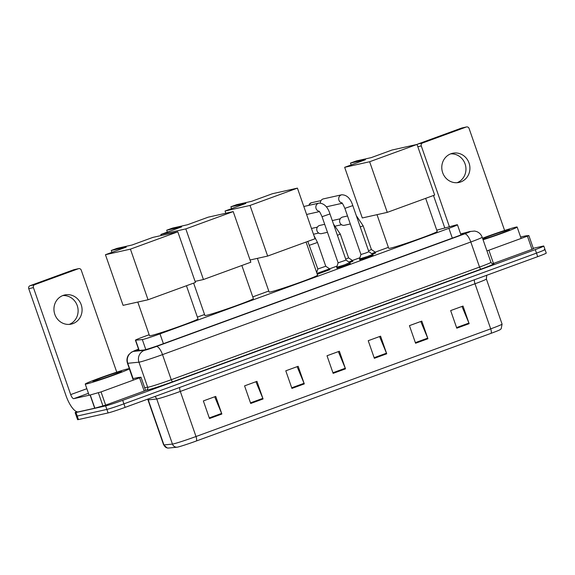 <?xml version="1.0" encoding="UTF-8"?>
<svg xmlns="http://www.w3.org/2000/svg" width="575" height="575" viewBox="0 0 575 575"><rect width="100%" height="100%" fill="white"/><g stroke="black" fill="none" stroke-linecap="round" stroke-linejoin="round"><path stroke-width="0.86" d="M329.899 269.618L317.292 274.289M352.734 261.28L344.54 264.867L336.691 267.289L338.107 262.84L322.043 216.71C320.325 212.872 319.276 211.011 318.902 211.104M375.568 252.935L372.715 254.33M373.017 255.127L367.763 257.399L359.792 259.728M350.182 263.465L344.928 265.736L336.964 268.072M149.162 334.729L143.958 336.634A14.001 0.589 -19.2 0 0 135.42 340.192A14.001 0.589 -19.2 0 0 135.65 340.213L142.32 339.552A14.001 0.589 -19.2 0 0 142.945 339.437A14.001 0.589 -19.2 0 0 159.994 333.874L448.902 228.325A14.001 0.589 -19.2 0 0 457.441 224.768A14.001 0.589 -19.2 0 0 455.587 225.105L437.287 230.022A14.001 0.589 -19.2 0 0 436.748 230.165M388.384 247.336L375.267 252.13M359.907 257.744L352.432 260.475M337.072 266.081L329.597 268.812M268.769 291.036L252.777 296.88M204.556 314.496L197.383 317.113M138.654 349.463A14.001 0.589 -19.2 0 0 136.045 350.743A14.001 0.589 -19.2 0 0 136.275 350.772L143.944 350.002A14.001 0.589 -19.2 0 0 144.569 349.895A14.001 0.589 -19.2 0 0 161.618 344.332L455.896 236.821A14.001 0.589 -19.2 0 0 464.435 233.263A14.001 0.589 -19.2 0 0 462.58 233.601L460.69 234.111M533.284 248.299L542.944 246.136A14.001 0.589 160.8 0 1 543.799 246.05A14.001 0.589 160.8 0 1 535.26 249.607L122.691 400.329A14.001 0.589 160.8 0 1 105.642 405.893L75.993 412.519A14.001 0.589 160.8 0 1 75.138 412.606A14.001 0.589 160.8 0 1 76.791 411.722M544.166 249.658A14.001 0.589 160.8 0 1 545.021 249.572L546.25 253.093A14.001 0.589 160.8 0 1 537.711 256.651L125.142 407.373A14.001 0.589 160.8 0 1 108.093 412.936L78.452 419.563L77.222 416.041A14.001 0.589 160.8 0 1 76.367 416.128A14.001 0.589 160.8 0 0 77.222 416.041L106.871 409.414L77.222 416.041L75.993 412.519M125.142 407.373L123.913 403.851A14.001 0.589 160.8 0 1 106.871 409.414A14.001 0.589 160.8 0 0 123.913 403.851L536.482 253.129L123.913 403.851L122.691 400.329M545.021 249.572A14.001 0.589 160.8 0 1 536.482 253.129A14.001 0.589 160.8 0 0 545.021 249.572L543.799 246.05M491.05 333.335A4.665 1.588 -110.1 0 0 490.698 328.857A18.666 0.783 -19.2 0 0 502.083 324.113L501.199 328.735L500.264 329.583A15.302 0.64 160.8 0 1 491.05 333.335L196.355 440.996A15.302 0.64 160.8 0 1 177.718 447.077A15.302 0.64 160.8 0 1 177.035 447.199L168.532 448.047A15.302 0.64 160.8 0 1 168.461 448.054L167.203 447.975L163.638 444.899A18.666 0.783 -19.2 0 0 163.947 444.935A4.665 4.593 84.3 0 0 168.532 448.047M461.991 306.439L468.92 323.071A3.73 1.272 69.9 0 1 469.15 323.675L463.019 306.065L450.656 310.579L456.787 328.196L469.15 323.675M420.778 321.497L427.707 338.129A3.73 1.272 69.9 0 1 427.937 338.732L421.806 321.123L409.436 325.637L415.574 343.253L427.937 338.732M379.565 336.555L386.486 353.187A3.73 1.272 69.9 0 1 386.716 353.79L380.585 336.181L368.223 340.695L374.354 358.311L386.716 353.79M214.698 396.786L221.627 413.411A3.73 1.272 69.9 0 1 221.857 414.022L215.726 396.405L203.356 400.926L209.494 418.535L221.857 414.022M255.911 381.728L262.84 398.353A3.73 1.272 69.9 0 1 263.07 398.964L256.939 381.354L244.576 385.868L250.707 403.478L263.07 398.964M297.131 366.67L304.053 383.295A3.73 1.272 69.9 0 1 304.29 383.906L298.152 366.297L285.789 370.81L291.92 388.42L304.29 383.906M338.344 351.613L345.273 368.237A3.73 1.272 69.9 0 1 345.503 368.848L339.372 351.239L327.01 355.752L333.141 373.362L345.503 368.848M78.452 419.563A14.001 0.589 160.8 0 1 77.596 419.649L75.138 412.606M127.88 368.87A23.331 0.978 160.8 0 1 129.303 368.726A23.331 0.978 160.8 0 1 111.392 375.978A23.331 0.978 160.8 0 1 86.66 383.927A23.331 0.978 160.8 0 1 85.237 384.071A23.331 0.978 160.8 0 1 103.148 376.812A23.331 0.978 160.8 0 1 127.88 368.87M93.833 381.304A15.209 0.64 160.8 0 1 92.927 381.419A15.209 0.64 160.8 0 1 104.283 376.776A15.209 0.64 160.8 0 1 120.707 371.493A15.209 0.64 160.8 0 1 121.634 371.428A15.209 0.64 160.8 0 1 109.66 376.23A15.209 0.64 160.8 0 1 93.833 381.304M63.099 295.442A14.928 14.03 77.4 0 0 54.546 313.483A14.928 14.03 77.4 0 0 71.264 324.106A14.928 14.03 77.4 0 0 72.91 323.624A14.928 14.03 77.4 0 0 81.47 305.584A14.928 14.03 77.4 0 0 64.752 294.961A14.928 14.03 77.4 0 0 63.099 295.442M145.561 390.447L144.181 391.043L139.581 377.832L101.042 391.913L105.642 405.116L94.861 408.185L78.38 411.872A18.666 6.347 69.9 0 1 66.01 395.658L28.75 288.672A2.336 2.192 -102.6 0 1 30.044 285.717L34.723 284.668A2.336 2.192 77.4 0 0 33.429 287.622L70.689 394.608A4.665 1.588 -110.1 0 0 73.78 398.662L90.095 395.018L101.042 391.913M144.181 391.043L105.642 405.116M116.761 372.162L81.24 270.157A2.336 2.192 77.4 0 0 78.416 268.712L73.729 269.754L30.044 285.717M73.729 269.754A2.336 2.192 -102.6 0 1 73.988 269.682L78.674 268.633M78.416 268.712L34.723 284.668M139.581 377.832L141.004 377.243L138.007 377.531L132.775 378.695M62.804 295.557A14.928 14.03 -102.6 0 1 77.74 307.359A14.928 14.03 -102.6 0 1 69.252 324.393M186.451 285.739L197.987 318.859A25.667 1.078 160.8 0 1 178.286 326.837A25.667 1.078 160.8 0 1 151.081 335.577A25.667 1.078 160.8 0 1 149.514 335.735L137.784 302.062M132.034 245.007L117.056 248.357L111.284 250.463L126.263 247.113L105.448 254.718L130.417 249.14L177.812 231.818L152.849 237.403L132.034 245.007M177.812 231.818L195.443 282.454L148.048 299.769L123.079 305.347L105.448 254.718M148.048 299.769L130.417 249.14M111.284 250.463L111.938 252.346M241.845 265.499L253.381 298.619A25.667 1.078 160.8 0 1 233.68 306.604A25.667 1.078 160.8 0 1 206.475 315.344A25.667 1.078 160.8 0 1 204.908 315.502L193.631 283.116M187.428 224.768L172.45 228.117L166.678 230.223L181.657 226.881L160.842 234.485L185.811 228.9L233.206 211.586L208.243 217.163L187.428 224.768M161.208 235.534L160.842 234.485M233.206 211.586L250.837 262.214L203.442 279.529L185.811 228.9M195.076 281.398L203.442 279.529M166.678 230.223L167.332 232.113M306.058 242.039L317.594 275.159A25.667 1.078 160.8 0 1 297.893 283.144A25.667 1.078 160.8 0 1 270.688 291.884A25.667 1.078 160.8 0 1 269.122 292.043L257.399 258.369M251.642 201.307L236.663 204.657L230.891 206.77L245.87 203.421L225.055 211.025L250.024 205.44L297.419 188.126L272.457 193.71L251.642 201.307M225.824 213.232L225.055 211.025M297.419 188.126L315.05 238.754L267.655 256.069L250.024 205.44M250.068 260.001L267.655 256.069M230.891 206.77L231.545 208.653M425.673 198.346L437.201 231.466A25.667 1.078 160.8 0 1 417.5 239.444A25.667 1.078 160.8 0 1 390.296 248.184A25.667 1.078 160.8 0 1 388.729 248.342L377.006 214.669M371.249 157.615L356.27 160.964L350.498 163.07L365.477 159.721L344.662 167.325L369.632 161.748L417.026 144.433L392.064 150.01L371.249 157.615M417.026 144.433L434.657 195.062L387.262 212.376L362.293 217.961L344.662 167.325M387.262 212.376L369.632 161.748M350.498 163.07L351.152 164.953M319.139 211.327A4.197 3.946 -102.6 0 1 318.902 203.119C324.027 203.205 327.714 206.813 329.971 213.943L346.042 260.087L338.107 262.847M341.974 202.982A4.197 3.946 -102.6 0 1 341.737 194.781C346.862 194.86 350.549 198.468 352.806 205.606L368.87 251.742L365.65 253.05L360.942 254.509L344.871 208.366C343.153 204.535 342.111 202.666 341.737 202.767M368.87 251.742L372.744 254.344L367.368 256.522L359.526 258.951L360.942 254.502M320.376 203.004A4.197 3.946 -102.6 0 1 323.416 198.878L341.737 194.781M313.9 235.448L317.479 242.463L325.759 266.239L317.831 268.999L307.79 241.407M325.759 266.239L329.633 268.841L316.969 273.369M333.486 224.034L340.314 234.126L348.594 257.895L345.69 259.088M327.47 232.3L321.619 233.608A4.197 3.946 -102.6 0 1 316.998 230.862A4.197 3.946 -102.6 0 1 319.786 225.414L324.688 224.315M348.594 257.895L352.461 260.489L348.91 262.013M356.32 215.69L363.148 225.781L371.428 249.557L368.525 250.743M350.304 223.963L344.454 225.263A4.197 3.946 -102.6 0 1 339.832 222.525A4.197 3.946 -102.6 0 1 342.621 217.07L347.523 215.977M371.428 249.55L375.295 252.159L371.745 253.668M450.944 153.755A14.928 14.03 77.4 0 0 442.383 171.788A14.928 14.03 77.4 0 0 459.109 182.419A14.928 14.03 77.4 0 0 460.755 181.937A14.928 14.03 77.4 0 0 469.315 163.897A14.928 14.03 77.4 0 0 452.59 153.273A14.928 14.03 77.4 0 0 450.944 153.755M533.406 248.759L532.019 249.356L527.419 236.145L488.879 250.226L493.479 263.429L492.473 263.788M532.019 249.356L493.479 263.429M444.806 228.002L433.485 195.493M417.076 144.562A2.336 2.192 -102.6 0 1 417.888 144.03L422.567 142.981A2.336 2.192 77.4 0 0 421.274 145.935L449.42 226.766M504.606 230.474L469.085 128.469A2.336 2.192 77.4 0 0 466.253 127.017L461.574 128.067L417.888 144.03M461.574 128.067A2.336 2.192 -102.6 0 1 461.833 127.995L466.512 126.946M466.253 127.017L422.567 142.981M486.946 250.887L488.879 250.226M527.419 236.145L528.842 235.549L525.852 235.843L520.612 237.008M450.642 153.87A14.928 14.03 -102.6 0 1 465.577 165.672A14.928 14.03 -102.6 0 1 457.089 182.706M482.533 238.23A23.331 0.978 160.8 0 1 515.717 227.182A23.331 0.978 160.8 0 1 517.141 227.039A23.331 0.978 160.8 0 1 505.741 231.919A23.331 0.978 160.8 0 1 483.065 239.761M482.691 238.69A15.209 0.64 160.8 0 1 496.297 233.63A15.209 0.64 160.8 0 1 508.544 229.799A15.209 0.64 160.8 0 1 509.472 229.741A15.209 0.64 160.8 0 1 498.863 234.054A15.209 0.64 160.8 0 1 482.907 239.308M145.813 349.578L142.32 339.552M163.408 343.678L159.994 333.874M139.229 350.477L135.65 340.213M452.317 238.129L448.902 228.325M138.546 349.154A9.329 0.388 -19.2 0 0 133.371 351.404L144.541 350.29A9.329 0.388 -19.2 0 0 144.958 350.218A9.329 0.388 -19.2 0 0 156.321 346.509L464.622 233.881A9.329 0.388 -19.2 0 0 469.739 231.567A9.329 0.388 -19.2 0 0 469.071 231.732L460.654 233.996M469.071 231.732A9.329 8.086 75 0 1 469.717 231.524L474.641 231.049L476.653 231.567C479.342 232.638 481.182 234.535 482.188 237.245A18.666 0.783 160.8 0 1 470.803 241.989L162.509 354.617A18.666 0.783 160.8 0 1 139.782 362.034A18.666 0.783 160.8 0 1 138.949 362.185L147.689 387.277A18.666 0.783 -19.2 0 0 148.522 387.126A18.666 0.783 -19.2 0 0 171.249 379.708L479.543 267.08A18.666 0.783 -19.2 0 0 490.928 262.337C492.042 263.673 492.739 264.177 493.027 263.853M492.854 263.853A20.995 0.877 160.8 0 1 481.095 269.107L172.795 381.735A2.336 0.791 69.9 0 1 171.249 379.708L162.509 354.617A9.329 3.177 -110.1 0 0 156.321 346.509M172.795 381.735A20.995 0.877 160.8 0 1 147.229 390.08A20.995 0.877 160.8 0 1 146.294 390.253L145.561 390.324M105.642 405.893L108.093 412.936M535.26 249.607L537.711 256.651M144.541 350.29A9.329 9.186 84.3 0 0 138.949 362.185L127.779 363.299L133.112 378.623M133.371 351.404A9.329 9.186 84.3 0 0 127.779 363.299A18.666 0.783 160.8 0 1 127.47 363.263L132.839 378.681M144.605 387.586L147.689 387.277A2.336 2.293 -95.7 0 1 146.294 390.253M464.622 233.881A9.329 3.177 -110.1 0 1 470.803 241.989L479.543 267.08A2.336 0.791 69.9 0 0 481.095 269.107M462.767 234.154L462.58 233.601M474.461 279.759A4.665 1.588 -110.1 0 0 475 283.77L180.306 391.431A18.666 0.783 160.8 0 1 157.579 398.849A18.666 0.783 160.8 0 1 156.745 399L148.242 399.848A18.666 0.783 160.8 0 1 147.94 399.812L147.646 399.151M486.702 275.288L486.385 279.033A18.666 0.783 160.8 0 1 475 283.77L490.698 328.857L196.01 436.518A4.665 1.588 69.9 0 1 196.355 440.996M147.89 399.064A4.665 4.593 -95.7 0 1 148.242 399.848L163.947 444.935L172.45 444.087A18.666 0.783 -19.2 0 0 173.283 443.936A18.666 0.783 -19.2 0 0 196.01 436.518L180.306 391.431A4.665 1.588 -110.1 0 1 179.767 387.421M177.035 447.199A4.665 4.593 84.3 0 1 172.45 444.087L156.745 399A4.665 4.593 -95.7 0 0 154.776 396.549M345.273 368.237L332.925 372.751M304.053 383.295L291.712 387.809M262.84 398.353L250.492 402.867M221.627 413.411L209.278 417.924M386.486 353.187L374.138 357.693M427.707 338.129L415.358 342.635M468.92 323.071L456.572 327.577M86.847 388.707L70.689 394.608M88.449 393.3L73.78 398.662M94.695 408.221L90.095 395.018M33.429 287.622L28.75 288.672M90.261 394.975L94.861 408.185M102.968 406.007L98.368 392.797M329.971 213.943L322.043 216.71M309.106 205.311A3.033 2.846 -102.6 0 1 311.283 202.781L321.008 200.61M352.806 205.606L344.871 208.366M317.479 242.463L309.551 245.223M340.314 234.126L337.41 235.312M363.148 225.781L360.245 226.974M421.274 145.935L417.824 146.704M139.013 350.498L135.42 340.192M460.963 234.895L457.441 224.768M482.188 237.245L490.928 262.337M469.717 231.524L460.64 233.96M138.776 349.061L131.567 352.101L128.649 354.811C126.903 357.442 126.514 360.259 127.47 363.263M502.083 324.113L486.385 279.033M163.638 444.899L147.94 399.812M129.303 368.726L133.278 380.132M85.237 384.071L89.125 395.233M141.004 377.243L145.604 390.447M346.035 260.087L349.902 262.682M349.909 262.689L350.254 263.673M318.902 203.119L303.816 206.497M336.691 267.289L337.029 268.273M319.398 211.614L306.597 214.475M308.94 205.347L309.228 204.398L311.283 202.781M372.744 254.344L373.089 255.329M359.526 258.951L359.864 259.936M342.233 203.277L326.32 206.835M329.633 268.841L329.971 269.826M317.824 268.999L316.688 272.564M352.461 260.497L352.806 261.481M311.47 228.469L317.378 227.147M313.476 234.233L318.701 233.062M375.295 252.159L375.64 253.144M332.278 220.577L340.213 218.802M335.829 225.997L341.536 224.724M528.842 235.549L533.442 248.759M517.141 227.039L521.115 238.445"/></g></svg>
